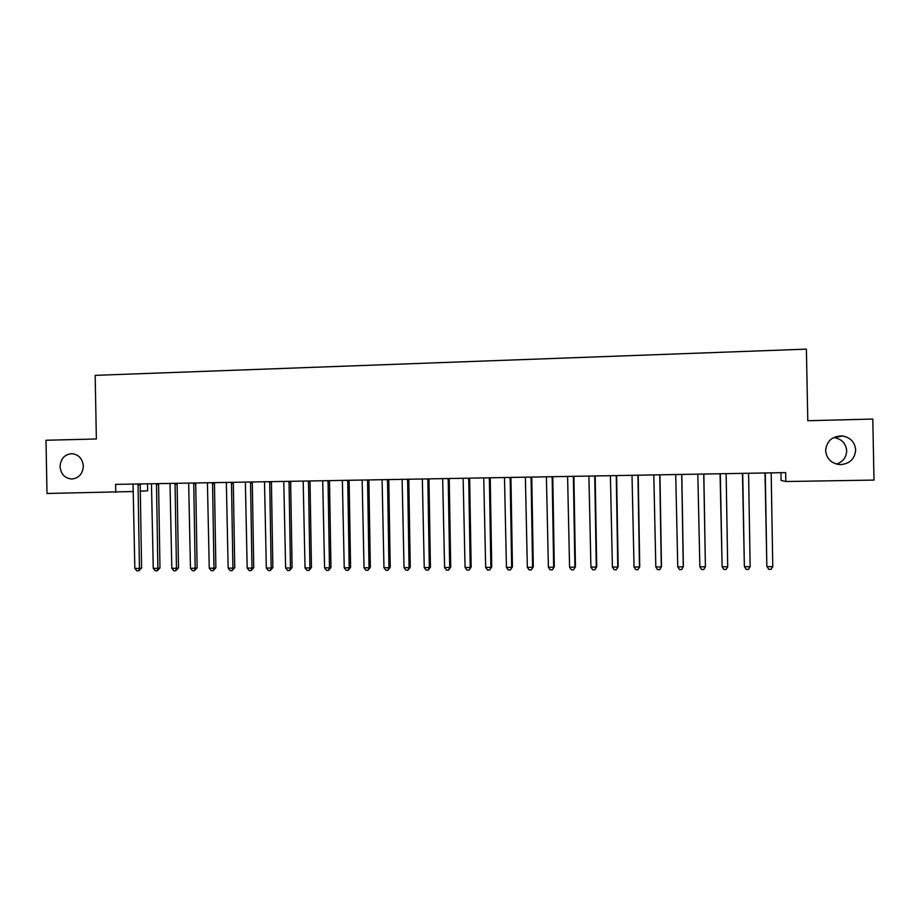 <?xml version="1.0" encoding="UTF-8"?>
<svg xmlns="http://www.w3.org/2000/svg" width="920" height="920" viewBox="0 0 920 920"><rect width="100%" height="100%" fill="white"/><g stroke="black" fill="none" stroke-linecap="round" stroke-linejoin="round"><path stroke-width="1.38" d="M83.329 466.106C82.731 473.903 78.867 478.216 71.725 479.021C64.757 478.285 60.858 474.145 60.053 466.589C60.662 458.666 64.618 454.365 71.898 453.675C78.729 454.514 82.535 458.654 83.329 466.106M833.566 437.586L834.348 437.655C841.834 439.104 845.951 443.486 846.687 450.788C846.377 457.435 842.961 461.863 836.429 464.094M855.669 449.949C854.795 459.091 849.585 463.99 840.052 464.646C831.381 463.576 826.574 458.884 825.619 450.57C826.678 440.864 832.312 435.988 842.513 435.965C850.494 437.517 854.875 442.175 855.669 449.949M147.511 483.828L147.648 490.831L140.139 491.188M780.965 472.684L781.114 480.458L785.818 481.516L874 480.091L872.793 419.06L807.794 420.728L806.38 349.14L95.174 375.36L96.37 438.978L46 440.266L47 493.476L133.388 491.51M785.818 481.516L785.645 472.604L115.632 484.38L115.782 492.361M765.279 473.972L766.843 566.191L765.014 472.96M772.765 566.616L771.04 569.342L768.775 569.342L767.096 566.628L772.765 566.616L771.178 472.857M765.037 473.926L764.796 472.96M742.727 474.363L744.372 566.26L742.463 473.363M750.156 566.674L748.466 569.399L746.223 569.399L744.521 566.697L750.156 566.674L748.569 473.248M742.578 474.329L742.325 473.363M720.325 474.754L722.119 566.754L720.061 473.754M727.708 566.743L726.053 569.445L723.821 569.457L722.119 566.754L727.708 566.743L726.133 473.65M720.268 474.709L720.026 473.754M703.846 474.041L705.41 566.8L699.867 566.823L697.82 474.145M703.742 474.317L705.41 566.8L703.8 569.503L701.592 569.503L699.867 566.823M681.72 474.433L683.272 566.87L677.764 566.881L675.728 474.536M681.8 474.421L683.376 566.433L681.708 569.549L679.512 569.56L677.764 566.881M659.744 474.812L661.296 566.927L655.822 566.938L653.798 474.916M659.928 474.812L661.491 566.501L659.766 569.606L657.581 569.606L655.822 566.938M637.928 475.203L639.469 566.984L634.041 567.007L632.017 475.306M638.192 475.191L639.745 566.559L637.974 569.664L635.812 569.664L634.041 567.007M639.745 566.559L637.974 569.664M616.25 475.582L617.792 567.053L612.398 567.065L610.397 475.686M616.619 475.571L618.159 566.628L616.342 569.71L614.192 569.721L612.398 567.065M618.159 566.628L616.342 569.71M594.734 475.962L596.275 567.111L590.916 567.122L588.915 476.054M595.182 475.95L596.723 566.685L594.86 569.767L592.71 569.767L590.916 567.122M596.723 566.685L594.86 569.767M573.367 476.33L574.896 567.168L569.572 567.191L567.594 476.433M573.896 476.318L575.437 566.754L573.516 569.813L571.389 569.813L569.572 567.191M575.437 566.754L573.516 569.813M552.149 476.709L553.667 567.237L548.389 567.249L546.411 476.801M552.77 476.698L554.3 566.812L552.322 569.859L550.217 569.871L548.389 567.249M554.3 566.812L552.322 569.859M531.07 477.077L532.588 567.295L527.344 567.306L525.377 477.181M531.771 477.066L533.301 566.87L531.277 569.917L529.184 569.917L527.344 567.306M533.301 566.87L531.277 569.917M510.14 477.445L511.647 567.352L506.437 567.364L504.482 477.549M510.922 477.434L512.44 566.927L510.381 569.963L508.3 569.974L506.437 567.364M512.44 566.927L510.381 569.963M489.359 477.813L490.854 567.41L485.679 567.422L483.736 477.905M490.222 477.791L491.728 566.996L489.624 570.02L487.554 570.02L485.679 567.422M491.728 566.996L489.624 570.02M468.705 478.17L470.2 567.467L465.06 567.479L463.128 478.273M469.648 478.159L471.155 567.053L469.004 570.066L466.946 570.066L465.06 567.479M471.155 567.053L469.004 570.066M448.201 478.538L449.696 567.525L444.59 567.536L442.658 478.63M449.224 478.515L450.719 567.111L449.696 567.525L448.523 570.112L446.487 570.124L444.59 567.536M450.719 567.111L448.523 570.112M427.834 478.894L429.318 567.582L424.246 567.594L422.326 478.986M428.938 478.871L430.433 567.168L429.318 567.582L428.179 570.159L426.155 570.17L424.246 567.594M430.433 567.168L428.179 570.159M407.606 479.251L409.078 567.64L404.041 567.651L402.132 479.343M408.779 479.228L410.262 567.226L409.078 567.64L407.974 570.216L405.961 570.216L404.041 567.651M410.262 567.226L407.974 570.216M387.515 479.607L388.976 567.697L383.973 567.709L382.076 479.699M388.769 479.584L390.241 567.284L388.976 567.697L387.906 570.262L385.917 570.262L383.973 567.709M390.241 567.284L387.906 570.262M367.551 479.952L369.012 567.755L364.044 567.766L362.147 480.044M368.874 479.929L370.346 567.341L369.012 567.755L367.977 570.308L365.987 570.308L364.044 567.766M370.346 567.341L367.977 570.308M347.725 480.297L349.186 567.812L344.241 567.824L342.355 480.401M349.128 480.274L350.589 567.398L349.186 567.812L348.174 570.354L346.207 570.354L344.241 567.824M350.589 567.398L348.174 570.354M328.026 480.654L329.475 567.87L324.576 567.881L322.702 480.746M329.498 480.619L330.959 567.456L329.475 567.87L328.509 570.4L326.542 570.411L324.576 567.881M330.959 567.456L328.509 570.4M308.464 480.987L309.913 567.928L305.037 567.939L303.174 481.091M310.005 480.964L311.466 567.514L309.913 567.928L308.971 570.446L307.016 570.457L305.037 567.939M311.466 567.514L308.971 570.446M289.029 481.332L290.467 567.973L285.625 567.985L283.774 481.424M290.639 481.309L292.089 567.571L290.467 567.973L289.558 570.492L287.615 570.503L285.625 567.985M292.089 567.571L289.558 570.492M269.721 481.678L271.158 568.031L266.34 568.042L264.5 481.769M271.411 481.643L272.849 567.628L271.158 568.031L270.273 570.538L268.352 570.549L266.34 568.042M272.849 567.628L270.273 570.538M250.539 482.011L251.965 568.088L247.192 568.1L245.352 482.103M252.298 481.976L253.724 567.686L251.965 568.088L251.114 570.584L249.205 570.596L247.192 568.1M253.724 567.686L251.114 570.584M231.483 482.344L232.909 568.134L228.16 568.157L226.331 482.436M233.312 482.31L234.738 567.732L232.909 568.134L232.081 570.63L230.184 570.641L228.16 568.157M234.738 567.732L232.081 570.63M212.554 482.678L213.969 568.192L209.254 568.203L207.425 482.77M214.44 482.643L215.867 567.789L213.969 568.192L213.175 570.676L211.289 570.688L209.254 568.203M215.867 567.789L213.175 570.676M193.74 483.011L195.155 568.249L190.463 568.261L188.657 483.103M195.695 482.977L197.121 567.847L195.155 568.249L194.384 570.722L192.51 570.733L190.463 568.261M197.121 567.847L194.384 570.722M175.053 483.345L176.456 568.295L171.81 568.307L170.005 483.425M177.077 483.299L178.492 567.904L176.456 568.295L175.72 570.768L173.868 570.768L171.81 568.307M178.492 567.904L175.72 570.768M156.492 483.667L157.883 568.353L153.261 568.365L151.466 483.759M158.573 483.632L159.977 567.95L157.883 568.353L157.182 570.814L155.33 570.814L153.261 568.365M159.977 567.95L157.182 570.814M138.046 483.989L139.438 568.399L134.837 568.422L133.055 484.081M140.196 483.954L141.588 568.008L139.438 568.399L138.759 570.86L136.919 570.86L134.837 568.422M141.588 568.008L138.759 570.86M552.08 476.893L552.713 476.847M551.942 477.698L552.575 477.641M531.001 477.273L531.714 477.216M530.863 478.055L531.587 477.997M510.071 477.641L510.876 477.584M509.933 478.423L510.738 478.365M489.291 477.997L490.164 477.94M489.152 478.791L490.026 478.722M468.636 478.365L469.602 478.308M468.51 479.147L469.464 479.09M448.132 478.722L449.167 478.664M448.005 479.504L449.041 479.447M427.765 479.078L428.881 479.021M427.639 479.86L428.754 479.791M407.537 479.435L408.733 479.377M407.41 480.217L408.595 480.148M387.447 479.791L388.711 479.722M387.308 480.562L388.585 480.493M367.482 480.136L368.828 480.079M367.356 480.907L368.702 480.838M347.656 480.493L349.071 480.424M347.53 481.252L348.945 481.183M327.957 480.838L329.452 480.769M327.83 481.597L329.325 481.528M308.395 481.183L309.959 481.114M308.269 481.942L309.833 481.873M288.96 481.516L290.593 481.447M288.834 482.275L290.467 482.206M269.652 481.861L271.354 481.792M269.525 482.62L271.227 482.54M250.47 482.195L252.241 482.126M250.355 482.954L252.114 482.873M231.414 482.528L233.255 482.459M231.299 483.287L233.128 483.207M212.486 482.862L214.394 482.793M212.359 483.609L214.268 483.541M193.683 483.195L195.649 483.115M193.556 483.943L195.523 483.862M174.995 483.517L177.031 483.448M174.869 484.265L176.905 484.184M156.423 483.851L158.527 483.77M156.308 484.587L158.401 484.506M137.977 484.173L140.139 484.092M137.862 484.909L140.024 484.828M842.513 435.965L834.348 437.655"/></g></svg>
